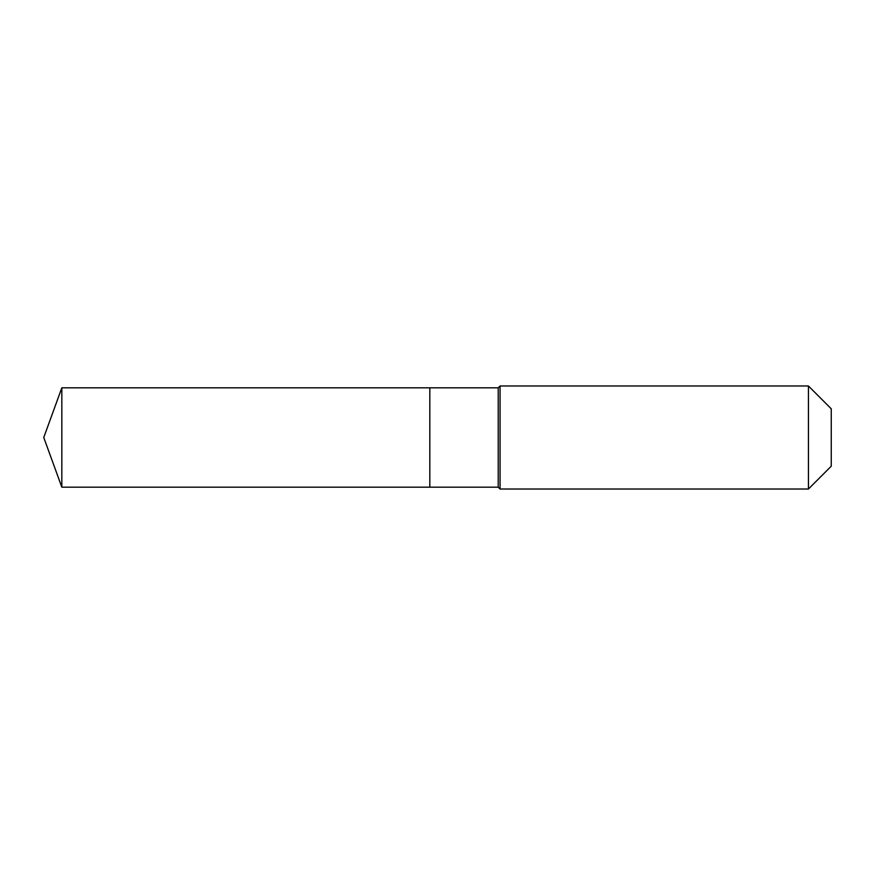 <?xml version="1.0" encoding="UTF-8"?>
<svg xmlns="http://www.w3.org/2000/svg" width="875" height="875" viewBox="0 0 875 875"><rect width="100%" height="100%" fill="white"/><g stroke="black" fill="none" stroke-linecap="round" stroke-linejoin="round"><path stroke-width="1.31" d="M43.75 437.5L61.83 387.822L498.214 387.822L500.062 385.984L808.434 385.984L831.25 408.8L831.25 466.2L808.434 489.016L500.062 489.016L498.214 487.178L61.83 487.178L43.75 437.5L61.83 487.178L61.83 387.822M831.25 466.2L808.434 489.016L500.062 489.016L498.214 487.178L429.822 487.178L429.822 387.822L429.822 487.178L61.83 487.178M498.214 487.178L498.214 387.822M500.062 489.016L500.062 385.984M808.434 489.016L808.434 385.984"/></g></svg>
